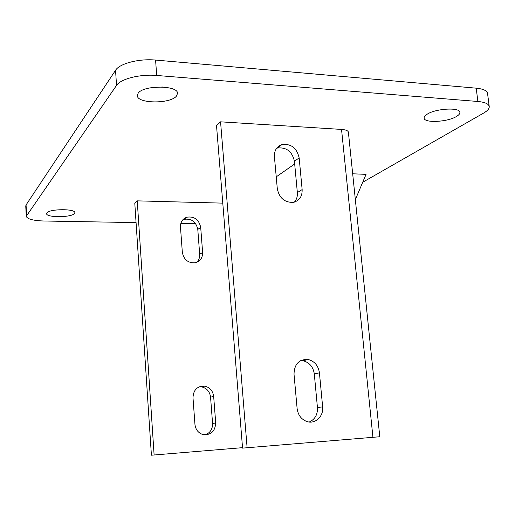 <?xml version="1.0" encoding="UTF-8"?>
<svg xmlns="http://www.w3.org/2000/svg" width="515" height="515" viewBox="0 0 515 515"><rect width="100%" height="100%" fill="white"/><g stroke="black" fill="none" stroke-linecap="round" stroke-linejoin="round"><path stroke-width="0.77" d="M176.484 96.041L177.533 93.382C178.184 85.194 143.337 84.981 138.155 93.254L137.338 95.603C137.067 103.779 170.51 104.049 176.484 96.041M74.488 213.513L74.829 212.682C75.46 208.594 49.273 208.794 46.871 212.94L46.608 213.674C46.202 217.761 71.675 217.568 74.488 213.513M456.573 116.416C458.891 115.025 459.992 113.693 459.882 112.412C460.152 107.081 435.568 108.459 427.09 114.272C424.997 115.598 424.006 116.86 424.122 118.051C424.032 123.317 447.619 122.107 456.573 116.416M362.702 182.259L483.604 113.088C487.525 110.822 489.398 108.633 489.231 106.534C488.709 103.83 484.924 102.144 477.881 101.481L156.682 75.46C140.099 73.948 120.555 78.892 116.525 85.413L26.246 216.306C27.25 219.075 33.134 220.639 43.897 221.006L136.069 222.596M180.855 223.375L195.642 223.626M137.241 200.856L154.114 454.99L151.41 455.202L134.788 203.18L137.241 200.856L222.783 203.135M294.677 163.957L276.233 176.851M216.525 125.654L220.562 121.83L341.542 129.419C345.797 129.748 348.076 130.675 348.391 132.194L379.787 436.746L242.565 448.127L216.525 125.654M352.678 173.793L366.056 174.353L355.344 199.62M477.881 101.481L476.208 88.168L155.588 60.075L156.682 75.46M116.525 85.413L115.553 70.272L26.072 204.931L26.568 215.309M151.416 87.614L162.489 87.009M26.246 216.306L25.75 205.968L26.072 204.931M115.553 70.272C119.557 63.519 139.037 58.453 155.588 60.075M476.208 88.168C483.244 88.876 487.029 90.64 487.557 93.453L489.231 106.534M309.219 422.023C314.968 419.422 317.71 414.62 317.446 407.616L314.305 373.961C313.197 366.847 309.464 362.451 303.097 360.783L300.734 360.597M294.368 202.112C296.653 199.543 297.644 196.37 297.355 192.597L294.426 161.246C292.121 151.429 286.443 147.033 277.385 148.05L276.587 148.32M247.116 447.773L220.562 121.83M297.116 408.543C298.018 415.058 301.275 419.384 306.876 421.527C315.161 424.469 323.819 416.287 322.635 406.831L319.429 372.815C318.309 365.624 314.536 361.182 308.112 359.496C299.054 359.155 294.355 364.028 294.014 374.109L297.116 408.543M277.302 188.728C279.252 197.966 284.512 202.517 293.074 202.395C299.312 200.863 302.337 196.588 302.144 189.572L299.164 157.905C296.833 147.985 291.097 143.537 281.969 144.554C276.716 146.453 274.199 150.509 274.418 156.708L277.302 188.728M199.163 386.823L201.648 386.92C206.805 388.168 209.779 391.574 210.564 397.136L212.566 423.439C212.631 429.175 210.146 432.993 205.099 434.892M182.78 219.841L184.022 219.345C191.458 218.296 196.048 221.656 197.786 229.42L199.678 254.307C199.859 257.552 198.848 260.236 196.633 262.36M213.667 396.441L215.708 422.963C215.09 431.609 210.738 435.445 202.653 434.48C198.146 432.838 195.578 429.491 194.953 424.437L192.99 397.664C193.428 389.804 197.322 385.96 204.68 386.134C209.882 387.396 212.875 390.834 213.667 396.441L210.564 397.136M200.696 227.366L202.62 252.447C202.659 258.009 200.116 261.466 194.992 262.811C187.994 263.094 183.778 259.611 182.336 252.35L180.475 227.051C180.398 222.132 182.516 218.849 186.836 217.201C194.322 216.145 198.945 219.538 200.696 227.366L197.786 229.42M154.114 454.99L242.526 447.67M372.937 437.325L341.542 129.419M202.62 252.447L199.678 254.307M215.708 422.963L212.566 423.439M302.144 189.572L297.355 192.597M299.164 157.905L294.426 161.246M322.635 406.831L317.446 407.616M319.429 372.815L314.305 373.961M186.836 217.201L184.022 219.345M204.68 386.134L201.648 386.92M281.969 144.554L277.385 148.05M308.112 359.496L303.097 360.783"/></g></svg>
